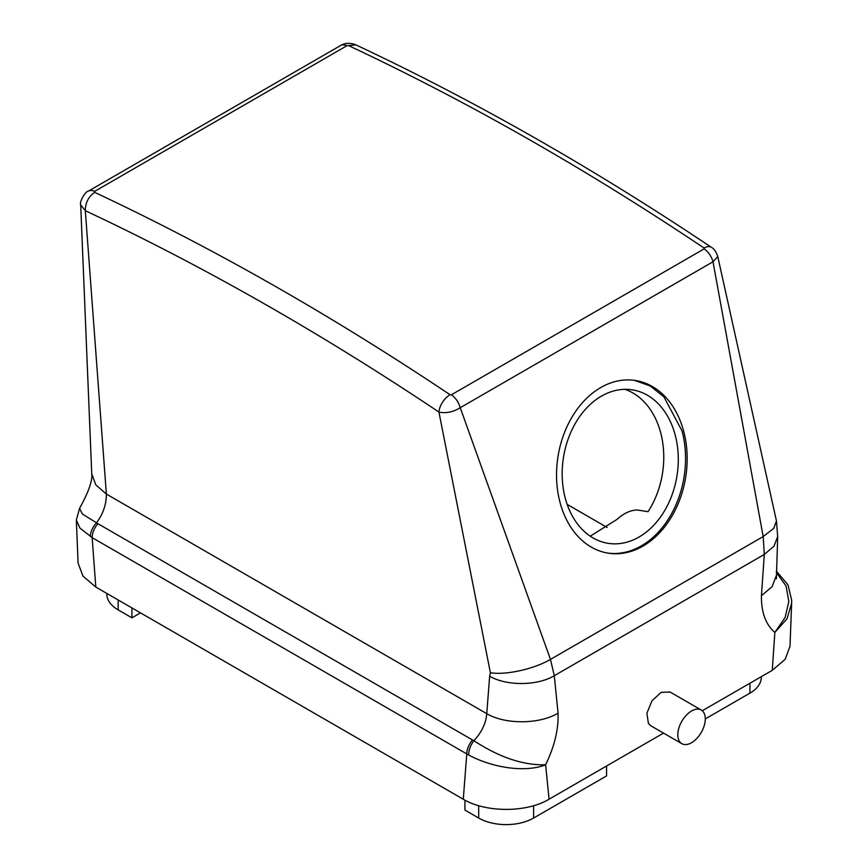 <?xml version="1.0" encoding="UTF-8"?>
<svg xmlns="http://www.w3.org/2000/svg" width="868" height="868" viewBox="0 0 868 868"><rect width="100%" height="100%" fill="white"/><g stroke="black" fill="none" stroke-linecap="round" stroke-linejoin="round"><path stroke-width="1.3" d="M679.492 741.413A19.421 11.208 120 0 0 681.836 743.67A19.421 11.208 120 0 0 699.782 734.795A19.421 11.208 120 0 0 703.601 712.292A19.421 11.208 120 0 0 701.257 710.024A19.421 11.208 120 0 0 683.322 718.91A19.421 11.208 120 0 0 679.492 741.413M670.042 692.002L661.166 692.349L651.987 700.801L646.899 713.192L648.396 723.445L650.881 725.8M590.24 536.174L616.877 519.487C623.821 513.194 630.689 510.037 637.47 510.015L648.06 511.675A77.686 57.494 98.9 0 0 660.646 432.589A77.686 57.494 98.9 0 0 624.927 389.331M567.173 504.384L607.144 527.473M131.914 607.915L131.914 617.832L139.639 613.361L139.639 612.374M131.914 617.832L118.178 609.9A38.843 22.427 180 0 1 106.807 594.038L106.807 593.419M464.944 800.155L464.944 810.104L478.68 818.036A38.843 22.427 180 0 0 533.614 818.036L606.569 775.905L606.569 765.999M761.29 676.671L761.29 677.29A38.843 22.427 180 0 1 749.919 693.152L705.283 718.921M776.383 578.826L777.695 536.489L773.963 546.265L764.307 554.435L761.431 595.719C761.258 612.385 765.739 624.613 774.874 632.403L772.238 670.356L702.266 710.751M776.317 572.446L786.082 586.052L788.817 601.513L785.139 617.474L774.874 632.403L787.059 618.721L791.649 603.151L789.999 646.335L785.139 659.333L772.238 670.356M76.341 520.04L79.932 528.08L92.149 537.628L95.805 587.072L82.959 576.102L78.098 563.158L76.341 520.04L79.563 508.377L82.308 513.943L96.5 522.84C92.605 527.136 90.532 531.704 90.294 536.543M460.235 407.71C458.597 402.177 455.635 397.869 451.371 394.81L450.047 394.723A14.572 7.714 123.8 0 0 438.926 412.061C446.043 413.559 453.139 412.116 460.224 407.71L550.464 659.387L554.294 675.695L558.059 713.138C558.601 729.38 554.457 746.599 545.614 764.773C524.977 773.084 491.668 767.464 468.666 754.997L466.778 753.923L463.284 799.233L95.805 587.072M468.666 754.997C468.709 750.028 470.445 745.276 473.874 740.719C499.512 757.428 523.426 765.446 545.614 764.773L549.064 799.2C527.039 812.676 485.939 812.893 463.284 799.233M663.543 733.102L549.064 799.2M91.748 474.069L80.691 204.891L85.314 210.696C85.346 202.819 88.46 196.7 94.655 192.349L94.655 191.372A14.572 8.409 -120 0 0 88.341 191.155L340.538 45.559A14.572 8.409 -120 0 1 346.853 45.776L355.869 44.876C474.373 100.525 592.887 168.012 711.402 247.315C714.093 248.736 716.219 251.839 717.782 256.624L776.469 521.017L773.659 528.449L763.178 536.576L550.464 659.387C534.308 669.011 505.501 675.391 490.377 672.7L438.926 412.061A2898.729 1673.591 -120 0 0 85.314 210.696L106.373 494.055L95.795 484.854L91.737 473.754C92.681 480.405 88.623 491.95 79.563 508.377M717.782 256.624L713.008 261.767L763.178 536.576L764.307 554.435L554.294 675.695C537.466 685.915 506.467 686.143 489.65 676.183L486.764 713.68L106.373 494.055C106.438 504.221 103.151 513.813 96.5 522.84L97.867 523.675C94.211 528.08 92.312 532.735 92.149 537.628L466.778 753.923A14.572 8.409 -60 0 1 472.496 739.959L97.867 523.675M88.341 191.155L88.341 191.155C85.162 191.372 79.162 202.298 80.691 204.891M558.059 713.138C539.495 724.411 505.317 724.671 486.764 713.68C485.971 723.326 481.675 732.342 473.874 740.719L472.496 739.959M776.187 575.951L772.14 586.616L761.431 595.719M490.377 672.7L489.65 676.183M711.402 247.315A14.572 7.714 123.8 0 0 704.122 248.042L704.154 248.866A14.572 8.409 60 0 1 713.008 261.767L460.224 407.71M683.648 431.157A87.397 64.677 98.9 0 0 635.409 380.499A87.397 64.677 98.9 0 0 572.967 415.512A87.397 64.677 98.9 0 0 560.044 502.518A87.397 64.677 98.9 0 0 608.284 553.176A87.397 64.677 98.9 0 0 670.725 518.174A87.397 64.677 98.9 0 0 683.648 431.157M607.481 553.046A87.397 64.677 98.9 0 0 669.391 517.48A87.397 64.677 98.9 0 0 682.031 430.908L663.857 396.763L650.197 385.967L634.595 380.379M565.296 498.308A77.686 57.494 98.9 0 0 608.175 543.335A77.686 57.494 98.9 0 0 663.684 512.218A77.686 57.494 98.9 0 0 675.163 434.868A77.686 57.494 98.9 0 0 632.284 389.841A77.686 57.494 98.9 0 0 576.786 420.958A77.686 57.494 98.9 0 0 565.296 498.308M118.178 599.983L118.178 609.9M478.68 805.678L478.68 818.036M749.919 683.235L749.919 693.152M533.614 805.667L533.614 818.036M346.853 45.776L94.655 191.372M355.869 44.876L355.869 44.876C350.097 42.63 344.987 42.858 340.527 45.559M451.371 394.81L704.154 248.866M348.719 45.668A2913.29 1682 60 0 1 704.122 248.042M94.655 192.349A2913.29 1682 60 0 1 450.047 394.723M650.772 725.735L681.836 743.67M669.944 691.948L701.257 710.024M791.649 603.151L791.659 600.222L788.025 584.967L776.372 571.111M776.469 521.017L777.685 536.684"/></g></svg>
